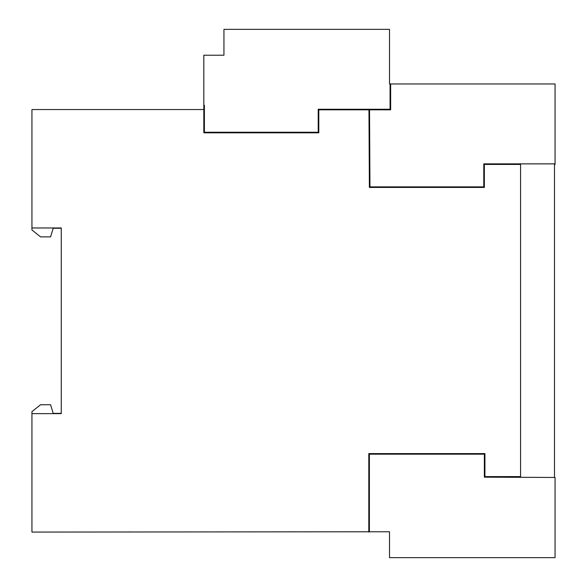 <?xml version="1.0" encoding="UTF-8"?>
<svg xmlns="http://www.w3.org/2000/svg" width="587" height="587" viewBox="0 0 587 587"><rect width="100%" height="100%" fill="white"/><g stroke="black" fill="none" stroke-linecap="round" stroke-linejoin="round"><path stroke-width="0.88" d="M390.076 83.963L389.504 83.963L389.504 29.35L223.94 29.35L223.94 55.222L203.821 55.222L203.821 105.234L204.393 105.234L204.393 132.251L318.22 132.251L318.22 109.255L390.076 109.255L390.076 83.963L390.649 83.963L390.649 109.828L369.539 109.828L369.957 186.864L483.783 186.864L483.783 163.868L555.06 163.868L555.06 164.441L554.488 164.441L554.488 477.172L555.06 477.458L484.356 477.172L484.356 454.177L369.384 454.177L369.384 531.778L389.504 531.778L389.504 557.65L555.06 557.65L555.06 477.458M203.821 105.234L203.821 109.542L31.94 109.542L31.94 227.969L61.253 227.969L61.253 413.644L31.94 413.644L31.94 532.071L369.384 531.778M203.821 109.542L203.821 132.823L318.792 132.823L318.792 109.828L368.959 109.828L369.384 187.436L484.356 187.436L484.356 164.441L520.574 164.441L520.574 476.593L484.928 476.593L484.928 453.597L368.805 453.597L368.805 532.071M555.06 163.868L555.06 83.963L390.649 83.963M389.504 52.918L389.504 83.963L389.504 52.918M31.94 413.644L31.94 411.634L40.562 404.737L50.57 404.737L53.204 413.358L61.253 413.358M61.253 228.255L53.204 228.255L50.57 236.877L40.562 236.877L31.94 229.979L31.94 227.969"/></g></svg>

